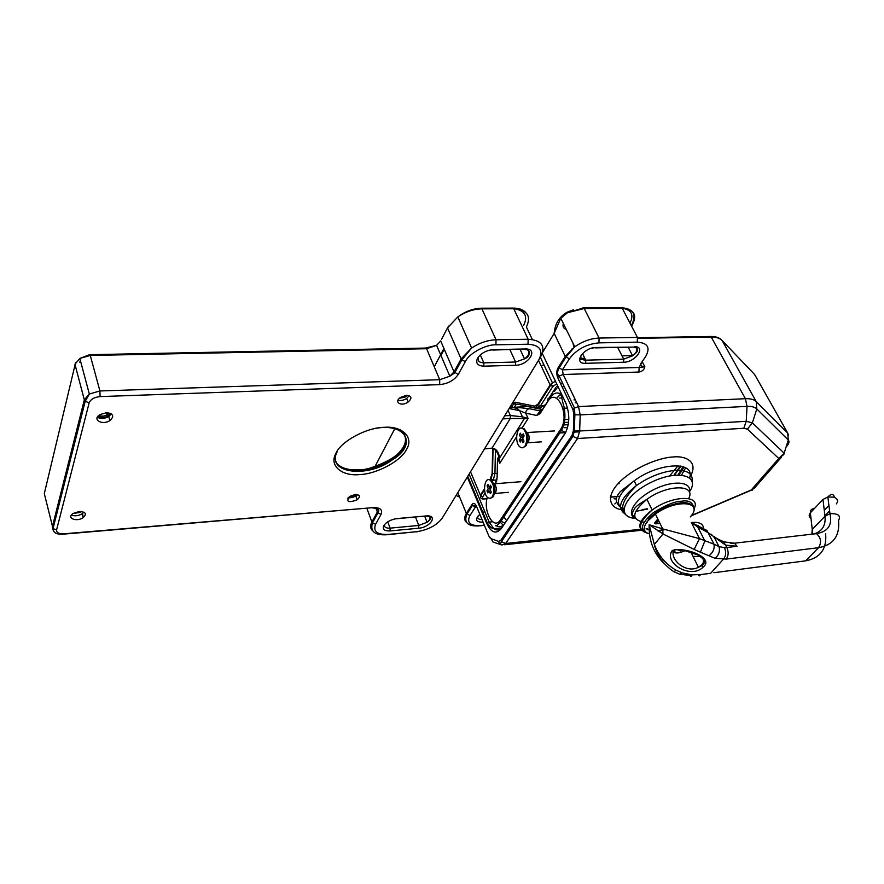 <?xml version="1.0" encoding="UTF-8"?>
<svg xmlns="http://www.w3.org/2000/svg" width="884" height="884" viewBox="0 0 884 884"><rect width="100%" height="100%" fill="white"/><g stroke="black" fill="none" stroke-linecap="round" stroke-linejoin="round"><path stroke-width="1.33" d="M682.802 549.97L680.271 550.953L677.509 549.737M554.588 430.939L527.085 432.53C529.394 435.149 529.781 438.32 528.256 442.055M552.942 441.149L554.124 441.481M521.626 428.143L524.057 428.685C528.157 433.37 528.853 439.039 526.124 445.713L522.775 447.724M525.195 445.768C523.759 447.856 522.124 448.321 520.311 447.171C513.869 443.216 516.764 423.955 523.129 428.74C527.229 433.425 527.925 439.105 525.195 445.768M520.72 437.735L519.405 434.795L520.422 433.193L521.737 436.121L523.195 433.845L524.124 435.923L522.676 438.199L523.991 441.149L522.974 442.751L521.648 439.801L520.212 442.066L519.284 440L520.72 437.735L523.063 437.591M521.096 434.696L519.405 434.795M521.737 436.121L524.079 435.989M521.615 439.856L519.284 440M523.35 439.702L521.648 439.801M520.952 481.703L494.278 483.802C496.454 486.388 496.841 489.449 495.438 492.985M519.604 491.416L520.621 491.758M488.896 479.703L491.239 480.222C495.117 484.852 495.813 490.322 493.305 496.631L490.41 498.366M492.41 496.709L490.355 498.377L488.034 497.836C482.078 493.979 484.432 475.647 490.333 480.299C494.211 484.918 494.907 490.388 492.41 496.709M488.266 488.797L487.051 485.935L487.979 484.465L489.206 487.327L490.532 485.25L491.393 487.272L490.067 489.36L491.294 492.233L490.355 493.703L489.128 490.819L487.813 492.896L486.951 490.863L488.266 488.797L490.543 488.609M488.554 485.813L487.051 485.935M486.951 490.863L489.128 490.819M489.206 487.327L491.338 487.161M706.537 573.882L710.725 573.23L723.256 559.373C725.963 556.102 726.372 552.213 724.493 547.682L718.979 546.588L713.996 544.201L707.012 530.522L691.376 522.488C699.343 521.858 703.332 523.77 703.366 528.212M696.415 553.749C703.2 556.986 705.112 560.589 702.139 564.567L698.415 567.263C687.266 573.517 671.066 561.473 673.177 551.13M737.09 546.268L726.847 547.483C728.759 552.003 728.56 555.87 726.239 559.097L714.99 558.279L700.404 552.191L704.846 540.997L697.841 527.107L708.117 532.621L725.631 545.108L737.09 546.268L734.394 543.207L730.306 543.174M673.652 571.594L679.575 574.18L682.26 572.887L691.973 574.843C691.41 576.6 690.824 576.799 690.227 575.429L679.895 574.291M691.973 574.843L700.382 574.589C699.796 576.224 699.023 576.28 698.051 574.777M700.382 574.589L709.178 573.495M714.99 558.279C718.88 555.119 720.206 551.218 718.979 546.588L714.416 537.638L711.189 534.223M708.913 555.76C713.023 552.633 714.714 548.787 713.996 544.201L699.509 538.643L691.376 522.488L697.841 527.107L698.537 525.748M672.26 550.511C684.326 546.423 714.869 557.594 703.288 566.987C691.067 579.727 663.033 562.876 672.26 550.511C673.906 551.671 674.735 551.34 674.735 549.539M692.979 556.323L700.714 556.666M724.493 547.682L726.847 547.483L723.499 541.66M673.862 571.705L676.105 570.224C665.751 564.224 658.503 555.638 654.348 544.456L649.143 524.709L663.011 533.969L694.139 549.439L699.509 538.643L662.68 528.886L663.011 533.969L654.348 544.456C657.044 555.66 663.553 564.743 673.862 571.705M663.774 563.163C653.563 553.207 648.69 540.389 649.143 524.709L662.68 528.886L655.409 514.068C676.382 498.554 704.548 501.372 690.305 516.919M648.326 519.394C655.795 511.217 665.707 505.847 678.072 503.294M664.37 529.748L658.304 531.151M645.663 531.991C639.696 528.643 642.248 522.212 653.32 512.676C665.508 505.096 674.901 501.283 681.487 501.239C689.001 499.946 693.122 502.388 693.852 508.565M509.383 408.11L512.344 407.436L509.504 407.922M526.754 406.529L512.344 407.436L516.963 408.408L519.648 410.673L525.682 413.148L536.687 415.48L540.102 411.027M495.769 450.497C498.244 453.625 499.582 457.901 499.791 463.304L499.637 457.989C498.532 451.58 495.979 448.31 491.99 448.188L484.653 448.652M484.498 448.895L491.99 448.188L510.267 418.519L528.102 418.463L522.422 416.806L510.344 415.524L510.267 418.519L502.808 418.906M509.46 408.618L519.648 410.673L522.422 416.806L524.543 418.353L499.637 457.989M514.554 407.082L529.417 408.728C527.218 409.082 525.969 410.563 525.682 413.148L528.102 418.463L522.035 428.088M528.776 406.784L542.456 409.568M540.875 431.735L538.831 431.845M507.648 482.741L505.703 482.896M657.63 530.731L662.624 529.781M666.757 507.096C659.033 510.466 653.166 514.532 649.165 519.306M783.832 454.509L778.771 458.464L784.141 453.161L783.832 454.509M752.361 490.134L751.267 489.968L754.151 488.443L781.533 457.127M647.53 508.764L642.127 509.637M619.507 506.51C612.944 498.764 618.203 494.874 620.181 491.725L634.193 480.83C658.679 462.354 695.487 460.807 689.597 477.714C700.194 460.564 683.807 455.547 672.779 457.017C663.122 457.249 638.314 464.42 620.203 481.393C602.678 498.786 612.17 509.858 623.817 509.836C614.071 503.946 617.529 494.255 634.193 480.83L636.469 485.482C649.044 476.808 661.807 471.78 674.735 470.387C687.266 469.835 693.056 473.47 692.128 481.305M637.441 337.412L599.098 338.053L584.214 308.516L622.303 308.383L637.441 337.412L637.254 342.152L598.932 342.87C586.401 344.086 576.545 349.423 569.34 358.882L565.274 356.374L558.379 367.324L562.412 369.81L639.121 367.468L644.867 366.827L642.16 361.611M642.005 361.832L639.121 367.468L638.933 372.042C642.204 371.446 644.182 369.711 644.867 366.827C641.883 366.794 640.569 365.656 640.9 363.412M476.609 506.565L475.316 507.129L471.724 504.93L466.365 513.427L469.934 515.604C466.542 522.61 469.979 525.936 480.222 525.56L478.929 525.892C467.713 526.488 463.691 522.61 466.863 514.245L472.222 505.747L473.912 505.239L476.664 506.72M569.34 358.882L562.412 369.81L563.196 374.518L559.163 375.976L557.649 377.512L572.931 409.579L573.893 414.574L573.385 430.674L572.136 435.171L500.72 540.456L498.466 541.395L491.029 538.621L488.896 536.08L476.277 505.781C474.697 502.93 473.183 502.642 471.724 504.93M558.379 367.324C556.555 370.252 556.312 373.645 557.649 377.512M542.654 352.296L554.158 333.412L560.776 318.284L567.484 312.726L584.214 308.516L583.683 307.886L567.484 312.726M637.773 338.329L711.222 337.069L745.4 398.695C750.417 398.496 754.019 399.457 756.229 401.601L756.814 408.949L788.307 440.033L784.141 453.161L752.361 422.839L756.814 408.949C754.826 407.049 751.566 406.187 747.035 406.386L746.229 421.314L579.661 431.005L580.18 414.894L747.035 406.386L745.4 398.695L578.567 406.574L574.478 408.065L559.163 375.976C557.152 374.529 557.086 371.943 558.964 368.197L565.87 357.247L574.766 346.782L565.274 356.374L554.158 333.412C554.964 323.743 559.296 316.682 567.13 312.218L560.788 318.284L574.766 346.782C582.766 341.312 590.877 338.406 599.098 338.053L598.932 342.87M563.362 323.555C562.533 326.362 563.362 328.262 565.848 329.279M554.445 391.258L557.76 386.993M557.484 387.015L558.169 386.938M537.87 408.11L539.969 408.01L545.671 404.529M514.477 407.093L515.969 404.662L518.82 404.463M498.83 455.315L498.72 460.818M495.504 481.957L496.907 479.758M579.539 358.97L585.097 358.827M549.041 398.054L555.693 387.634M534.555 406.11L535.24 407.8L536.323 408.176L540.522 405.844L552.787 386.529L550.124 384.894L537.903 404.242L534.555 406.11L515.007 402.176L513.427 403.104L513.781 403.656L515.681 403.833L515.007 402.176M497.206 473.415L492.134 473.415L490.045 479.957M542.986 350.561L543.87 350.296M543.052 349.567L543.936 350.186M573.705 346.23L572.987 343.158M355.246 494.443C360.009 494.742 360.661 496.521 357.202 499.769C348.484 503.051 345.898 501.979 349.434 496.543L355.246 494.443M79.284 511.493C85.781 511.891 87.052 513.958 83.085 517.704C76.389 522.333 65.946 517.902 73.217 513.438L79.284 511.493M406.64 395.314C411.789 395.988 412.276 398.231 408.121 402.054C401.314 406.971 393.336 402.109 400.596 397.369L406.64 395.314M106.235 412.762C113.373 413.624 114.588 416.231 109.881 420.585C102.212 425.679 91.66 419.48 99.925 414.629L106.235 412.762M100.091 396.596C94.323 397.17 90.687 399.248 89.174 402.806L56.587 529.87C56.41 532.632 58.819 533.947 63.825 533.814L373.114 507.626C380.219 507.515 382.882 509.748 381.092 514.311L375.612 524.245C372.882 531.406 377.048 534.809 388.098 534.433L416.673 531.682C428.21 529.881 436.729 525.372 442.232 518.146L538.942 359.666C543.461 350.219 539.826 345.069 528.024 344.219L495.935 344.815C485.659 344.351 468.907 353.545 465.371 361.556L458.243 374.473C454.177 380.352 447.978 383.744 439.657 384.628L100.091 396.596L99.914 390.96L89.317 394.032L84.323 399.855L85.207 401.325L89.174 402.806M426.011 515.958C438.475 514.632 430.762 527.339 418.729 528.212L390.087 530.93C384.407 531.107 382.286 529.361 383.722 525.693C386.474 521.88 390.938 519.505 397.126 518.554L426.011 515.958L397.015 518.72M525.195 348.97C539.008 348.418 528.765 365.28 515.516 365.28L483.802 366.164C477.537 365.832 475.448 363.191 477.504 358.23C481.04 353.191 486.266 350.329 493.195 349.644L525.195 348.97L492.83 350.075M335.776 453.647C340.34 441.746 366.429 427.469 384.065 427.337C402.507 425.679 414.043 437.624 406.574 449.282C401.27 460.851 376.816 474.012 359.821 474.564C342.119 476.553 328.947 465.713 335.776 453.647M347.699 498.233L355.932 496.322L357.655 494.631M71.427 515.052C74.753 516.333 78.311 515.924 82.124 513.825L83.903 512.19M398.021 400.154C400.673 400.949 403.546 400.386 406.662 398.452L409.204 395.678M97.328 417.226C100.71 418.994 104.522 418.762 108.776 416.53L111.34 413.922M356.838 494.476C354.55 497.106 351.677 498.134 348.23 497.582M110.29 413.369C107.075 417.579 102.964 418.541 97.98 416.265M349.357 496.609L354.517 495.151L354.307 494.565M73.261 513.405L80.455 512.411L81.505 511.516M399.424 398.308L405.237 397.038L404.651 395.59M99.008 415.281C101.362 416.563 104.047 416.408 107.063 414.828L108.898 412.95M685.851 550.4C677.652 553.959 673.962 553.671 674.768 549.539M814.241 508.698C811.501 508.764 810.208 510.134 810.352 512.819C808.595 514.919 808.805 516.797 810.993 518.455M836.341 503.88C838.551 501.04 837.756 498.808 833.955 497.184L827.855 496.963L822.96 499.482L810.352 512.819L812.252 529.472L811.866 534.179M824.96 515.715L829.612 510.875M726.239 559.097L818.562 547.682C833.28 544.997 839.944 535.969 838.529 520.599C841.038 515.626 838.187 513.317 829.977 513.703L825.015 516.212L822.96 499.482M812.308 534.124L812.252 529.472L825.015 516.212C825.877 525.472 822.208 531.372 814.031 533.925M800.539 561.561L805.578 560.854C820.219 558.102 826.905 549.074 825.645 533.77M713.874 572.721L805.578 560.854L818.562 547.682C821.744 542.422 821.059 537.748 816.507 533.638L811.49 534.223M659.983 523.394L655.751 523.825L658.525 520.411M703.288 566.987L701.377 565.329M659.818 523.052L656.072 523.438M654.514 523.063L657.818 518.974M676.105 570.224L682.26 572.887M694.139 549.439L700.404 552.191M649.652 533.947C643.32 532.157 642.602 527.936 647.475 521.273L655.409 514.068C667.785 504.653 685.354 498.952 691.984 505.339M508.024 410.353L510.344 415.524L504.687 415.812M521.549 407.601L515.295 407.889M641.751 530.455C637.287 525.571 640.756 518.764 652.171 510.013C672.536 494.896 702.183 494.62 693.896 509.062M540.179 410.938L529.417 408.728M688.636 498.554C696.669 484.078 667.111 484.233 646.933 499.327C631.784 512.068 630.811 519.704 644.027 522.223M646.425 522.245L647.265 522.201M536.687 415.48L540.036 413.635L547.804 401.48C556.566 386.363 570.467 415.579 560.732 429.16L500.278 520.068L500.985 521.217L504.797 523.107M547.726 401.303L542.135 410.066C540.014 410.375 539.306 411.568 540.036 413.635M496.941 479.581L495.769 482.94L497.106 477.592L497.526 458.089L499.791 463.304L516.554 436.762M496.388 481.692L495.073 483.736M495.261 483.725L495.769 482.94M559.981 432.718L565.207 432.409L561.528 430.364C564.942 423.812 565.782 415.999 564.036 406.916C562.125 400.165 561.285 395.944 561.517 394.264C557.152 391.745 553.274 392.96 549.892 397.911C547.76 398.209 547.063 399.402 547.804 401.48M562.301 426.099L562.931 427.458M635.43 518.477C625.319 514.311 635.132 498.62 654.381 489.327C673.542 479.813 692.238 481.625 689.332 492.189M500.3 522.3L502.709 524.654M506.554 520.499L502.996 515.98M503.427 525.151C501.206 526.974 498.863 527.173 496.388 525.737M500.278 520.068C493.802 530.765 482.774 510.908 487.371 497.25M495.769 525.328C495.692 526.897 497.427 525.527 500.985 521.217L561.528 430.364L560.732 429.16M561.307 393.557L557.218 397.601M574.257 431.878L573.473 432.022M542.787 456.144L543.417 457.547M539.284 485.946L539.262 484.996M635.11 518.322C615.198 517.372 624.016 495.438 650.967 482.432C677.796 469.061 700.968 475.47 689.409 491.836M619.794 496.256L610.358 497.084M550.323 469.702L548.113 471.968M538.754 485.747L538.002 487.835M617.883 483.813L619.087 483.703M634.646 515.924L632.159 515.825M625.121 514.024C616.479 507.902 620.259 498.377 636.469 485.482C620.579 501.537 618.347 512.134 629.784 517.273M636.734 511.206L647.674 509.04M788.55 435.271L787.699 433.049L756.229 401.601L722.084 340.473L754.671 374.562L787.699 433.049L788.307 440.033C789.556 441.447 789.081 443.47 786.87 446.1L787.103 443.845M691.133 515.869L751.488 490.112M747.378 429.149L752.361 422.839L746.229 421.314L743.809 428.276L747.378 429.149L778.771 458.464L751.267 489.968L691.399 515.527M614.811 503.968L616.435 502.477M616.314 499.018L614.004 498.775M642.812 529.063L505.659 543.483L577.55 438.508L579.661 431.005L574.357 430.828L574.865 414.729L580.18 414.894L578.567 406.574L563.196 374.518L638.933 372.042M493.537 542.179L501.88 545.019L505.659 543.483L501.438 541.616L572.954 436.398L577.55 438.508L743.809 428.276M647.331 528.588L646.138 528.72M504.399 544.754L643.353 530.08M647.066 529.693L648.458 529.538M503.261 536.721L504.886 536.555M620.944 307.776L622.303 308.383C634.48 309.477 637.651 315.279 631.839 325.787L631.585 326.174M709.797 336.506L711.222 337.069C716.184 337.025 719.808 338.163 722.084 340.473L721.421 339.865M754.174 374.043L755.489 375.998M480.067 507.604L480.83 507.538M470.653 506.631L471.05 507.604M683.012 466.664L678.072 474.918M681.011 466.155L674.426 475.161M476.078 507.062L475.316 507.129L469.934 515.604M466.664 522.588C464.155 520.333 464.056 517.284 466.365 513.427L457.824 492.631M480.222 525.56L484.355 525.173M487.338 524.886L488.366 524.787M483.073 522.112L482.432 522.168L482.719 521.262M640.502 363.987L645.419 356.915C650.679 347.832 647.95 342.915 637.254 342.152M591.385 348.274L595.926 347.489L632.867 347.114L595.54 347.898M678.017 465.746L669.663 475.912M573.893 414.574L574.865 414.729L574.478 408.065L572.931 409.579M572.136 435.171L572.954 436.398L574.357 430.828L573.385 430.674M498.466 541.395L500.112 544.654L501.438 541.616L500.72 540.456M492.929 541.958L491.029 538.621M490.112 538.002L488.896 536.08M476.277 505.781L477.084 507.714M459.636 497.051L456.045 495.526M501.184 528.19C498.907 530.345 496.476 530.533 493.88 528.731L489.15 522.09L486.664 523.394C491.294 532.798 496.178 534.533 501.305 528.61L564.611 433.978M501.305 528.61L564.699 434.177C569.804 424.729 570.125 414.231 565.649 402.706L566.224 404.021M565.981 431.922L564.699 434.177M582.854 307.919L621.772 307.776C633.618 308.737 636.867 314.571 631.507 325.29L631.839 325.787M567.208 312.185L573.418 309.787M630.8 324.693L631.286 325.621M623.176 308.394C631.729 310.151 633.983 315.047 629.961 323.08M681.575 475.028L685.653 467.791M563.815 419.701L568.799 419.447M482.432 522.168C475.537 521.98 474.675 519.361 479.824 514.311M482.211 512.753L484.741 511.549M482.001 519.516C478.664 519.56 477.238 518.488 477.725 516.311M636.392 347.942C637.64 350.219 636.381 352.849 632.624 355.821L623.706 359.158L585.749 360.164L585.65 363.313C572.589 364.12 583.23 347.423 595.926 347.489M582.49 353.545L585.749 360.164C581.672 360.042 580.136 358.363 581.142 355.125M617.717 347.434L623.706 359.158L623.585 362.252C635.552 362.329 646.768 346.119 634.171 346.694M585.65 363.313L623.585 362.252M536.931 464.951L538.566 464.829M565.649 402.706L542.279 353.478M467.316 477.073L486.664 523.394M543.218 395.833L543.98 395.8M559.174 395.17L561.495 395.071M543.649 364.263L542.632 365.589M541.306 398.85L542.08 398.817M559.495 398.065L561.782 397.966M563.351 422.541L568.6 422.265M491.327 480.299L490.719 478.885M469.128 474.089L489.15 522.09L492.51 521.77M469.448 475.073L468.365 475.349M563.804 359.092L564.246 359.832M551.163 383.645L552.522 386.529M575.34 399.833L573.981 399.888M568.246 424.696L562.688 425.005M572.025 348.904L571.418 349.854M532.533 473.879L531.494 473.957M511.383 407.579L513.781 403.656L515.969 404.662L516.554 404.198M517.405 404.176L535.24 407.8L538.279 404.817L540.522 405.844L544.179 405.679M576.699 402.662L575.274 402.728M573.528 431.922L579.628 431.569M567.605 427.547L564.445 427.723M562.357 427.834L561.484 427.889M541.295 409.336L542.643 409.27M562.986 408.298L567.583 408.077M496.885 479.89L493.261 480.255L494.941 473.592L495.427 450.188M531.66 474.476L531.715 475.117M556.798 386.651L558.003 386.606M561.915 386.463L564.125 386.374M480.73 497.869L480.719 495.791C480.145 498.101 481.194 499.173 483.879 498.996L484.786 498.753C482.774 498.775 482.123 498.101 482.808 496.72L485.15 493.029M484.52 489.78L480.719 495.791L482.808 496.72M492.476 481.493L493.261 480.255L490.808 478.752M579.55 359.666L585.429 359.512M560.5 383.49L562.71 383.413M552.787 386.529L556.699 383.844M538.544 360.329L550.124 384.894L555.373 381.07M537.903 404.242L538.279 404.817L552.345 382.65L540.82 358.274M492.653 448.685L492.134 473.415M484.454 488.808L480.388 495.239L470.531 471.791M632.922 355.6L622.955 355.843M439.657 384.628L439.724 379.7L99.914 390.96L90.279 355.456L79.836 358.429L74.952 364.274L84.323 399.855L52.244 527.24L53.438 530.864M458.243 374.473L454.022 371.877L449.846 376.23L439.724 379.7L426.607 348.727L436.597 345.335L440.685 340.959L454.022 371.877L461.105 358.937L461.779 359.954L471.614 348.042L461.105 358.937L447.525 327.876L448.553 326.119M465.371 361.556L461.779 359.954L454.696 372.893L449.846 376.23L436.597 345.335L425.414 348.075M495.935 344.815L496.034 339.776C487.637 340.097 479.493 342.848 471.614 348.042L457.802 316.925L447.525 327.876L441.591 339.224M528.024 344.219L528.146 339.246L496.034 339.776L481.913 308.859C473.581 309.057 465.536 311.754 457.802 316.925C465.349 311.378 473.216 308.472 481.415 308.207L480.653 308.229M540.588 356.981C545.914 346.097 541.77 340.185 528.146 339.246L513.77 308.748L512.51 308.107M442.232 518.146L538.953 359.666M416.673 531.682L387.943 534.654M388.098 534.433L386.916 534.754C374.728 535.45 369.91 531.505 372.462 522.919L371.899 521.98C369.998 525.615 370.263 528.577 372.694 530.864M375.612 524.245L372.462 522.919L377.921 512.963L377.346 512.024L371.899 521.98L366.882 508.411M381.092 514.311L377.921 512.963C379.954 510.013 378.264 508.344 372.871 507.969M373.114 507.626L63.725 534.113M376.275 507.637L377.346 512.024L375.965 508.311M63.825 533.814L63.084 534.168C56.664 534.654 53.316 532.798 53.018 528.61L44.31 493.603L75.571 362.661M56.587 529.87L53.018 528.61L85.207 401.325L89.317 394.032L79.836 358.429L89.494 354.705M428.641 515.969C430.906 517.471 430.386 519.571 427.071 522.267L418.762 525.45L418.729 528.212M397.126 518.554L394.419 519.007M390.087 530.93L390.109 528.146C385.767 528.323 383.954 527.063 384.695 524.345M415.491 517.052L418.762 525.45L390.109 528.146L387.733 521.814M528.378 350.528C529.781 353.059 528.488 355.843 524.51 358.882L515.593 362.031L515.516 365.28M493.195 349.644L488.112 350.528M483.802 366.164L483.857 362.871C478.83 362.639 477.084 360.55 478.631 356.595M509.913 349.71L515.593 362.031L483.857 362.871L480.288 354.882M403.458 433.116C408.85 441.226 405.126 450.144 392.275 459.89C367.589 478.564 325.71 473.305 337.202 451.713M90.279 355.456L426.607 348.727L426.132 348.053L89.947 354.683L90.279 355.456M525.494 312.251C522.809 309.488 518.731 308.107 513.261 308.107L481.415 308.207L481.913 308.859L513.77 308.748C527.317 309.897 531.516 315.975 526.4 326.981L532.312 339.489M336.008 461.636C340.705 474.852 373.037 472.995 391.932 459.017C406.728 447.437 409.425 437.624 400.021 429.602M523.693 325.312C528.168 315.964 524.842 310.406 513.726 308.638M402.695 448.276C398.198 455.768 387.026 462.476 369.192 468.398M80.864 362.307L79.726 362.153L80.433 360.661M60.333 495.139L61.504 495.062M374.672 466.929L375.623 465.338M374.717 467.061L395.071 428.154M444.276 349.279L440.972 355.534M406.198 396.242L405.148 396.817M355.655 495.769L355.213 494.565M61.416 490.852L61.979 493.184M62.897 489.581L62.565 488.233L63.239 488.189M83.416 517.483L82.444 513.593M84.179 405.413L83.803 404.021M673.52 551.218C673.475 552.655 675.221 553.196 678.779 552.843M527.361 442.74L541.472 441.856M526.157 432.188L525.096 431.027M523.129 428.74L524.057 428.685M494.521 493.493L508.433 492.344M491.239 480.222L489.725 479.625M834.485 497.383C833.501 493.592 831.291 493.449 827.855 496.963L829.977 513.703C832.474 525.052 827.988 531.693 816.507 533.638L734.394 543.207L724.25 541.914C719.057 539.826 715.72 538.058 714.239 536.621M824.297 510.322L828.927 505.471M691.023 552.389L698.415 567.263L701.631 565.76C706.371 562.677 704.902 559.008 697.233 554.765L681.84 549.638M655.707 523.88L660.005 523.438M657.961 519.273L654.679 523.317M635.32 518.289C632.756 516.709 631.949 514.477 632.922 511.582C635.132 508.278 633.231 507.405 646.933 499.327L652.171 510.013C638.458 522.289 636.9 530.024 647.497 533.229M491.692 448.508C495.261 447.381 500.443 457.547 499.637 458.011M572.456 435.757L573.274 435.702M535.207 467.879L536.599 467.78M544.478 453.603L545.108 455.006M619.717 496.399L610.336 497.239M634.679 518.101L635.231 518.123M620.446 507.084L623.916 508.399M479.614 506.51L480.377 506.444M484.432 525.361L480.056 525.781M680.304 466.023L673.906 475.227M721.256 339.732C718.968 337.5 715.443 336.417 710.659 336.484L637.574 337.721M683.719 466.907C683.277 468.73 681.608 471.404 678.724 474.907M633.673 347.147C639.287 348.208 638.933 351.092 632.624 355.821L628.192 347.213M467.78 476.31L487.228 522.831C489.581 526.455 491.294 528.212 492.388 528.113L493.88 528.731L501.173 528.013M579.606 358.429L584.832 358.296M579.617 431.812L573.362 432.177M564.821 432.674L560.102 432.95M563.053 408.585L567.65 408.364M562.036 386.717L564.257 386.639M493.04 448.807L492.532 473.504L490.753 479.935M486.985 498.731L484.653 498.93M656.337 513.35L655.928 512.532M355.932 496.322L357.202 499.769M82.124 513.825L83.085 517.704M406.662 398.452L408.121 402.054M108.776 416.53L109.881 420.585M416.541 531.87L419.9 531.218M425.856 516.157C431.801 516.311 432.21 518.344 427.071 522.267L424.696 516.223M524.764 349.434C532.466 349.578 529.671 357.136 524.51 358.882L520.146 349.489M370.871 429.48C404.971 420.287 419.226 444.044 392.275 459.89L391.932 459.017C383.988 464.443 370.297 468.564 366.23 469.006C364.341 469.736 359.324 469.979 351.191 469.747C345.29 468.973 340.76 467.161 337.611 464.299M80.212 511.449L80.455 512.411M106.5 412.751L107.063 414.828M434.254 366.794L443.934 348.495"/></g></svg>
